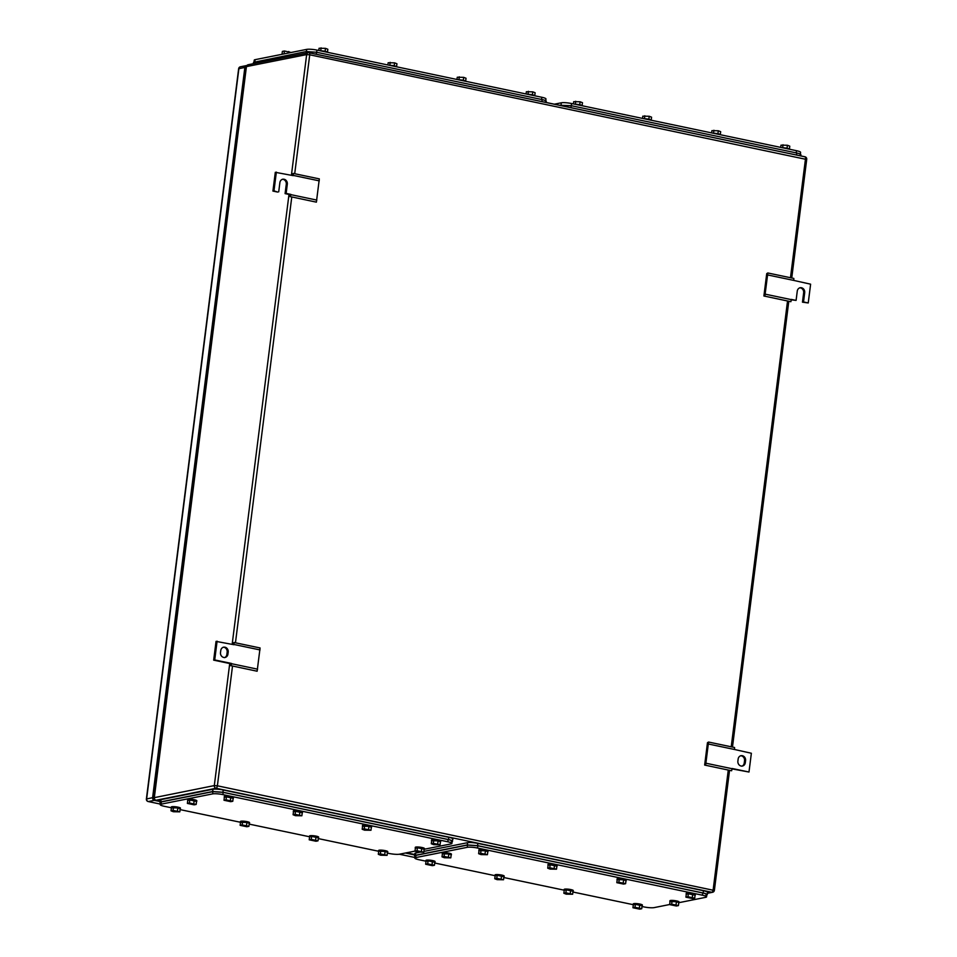 <?xml version="1.0" encoding="UTF-8"?>
<svg xmlns="http://www.w3.org/2000/svg" width="957" height="957" viewBox="0 0 957 957"><rect width="100%" height="100%" fill="white"/><g stroke="black" fill="none" stroke-linecap="round" stroke-linejoin="round"><path stroke-width="1.44" d="M230.553 663.691L213.674 660.151L216.043 641.381L233.987 644.719L234.07 642.506L260.077 647.961L257.134 671.228L230.159 665.51L230.553 663.691L231.606 663.476L231.127 665.773M257.589 669.17L231.582 663.715M234.07 642.506L232.982 643.176L232.946 644.504M260.017 649.935L234.01 644.48M213.674 660.151L214.727 659.935L217.095 641.178M231.606 663.476L214.727 659.935M220.493 652.674L220.78 650.425A4.223 3.732 78.7 0 1 228.209 651.98L227.922 654.229A4.223 3.732 78.7 0 1 220.493 652.674M224.5 657.65A4.223 3.732 78.7 0 0 226.869 654.444L227.156 652.196A4.223 3.732 78.7 0 0 223.148 647.207M705.62 765.313L708.551 742.046L707.462 742.716L704.651 765.062L731.627 770.768L732.105 768.483L748.984 772.024L732.033 768.89M708.503 744.032L734.498 749.487L734.557 747.501L708.551 742.046M748.984 772.024L751.365 753.255L734.498 749.487M706.075 763.255L732.069 768.71M745.587 760.528L745.3 762.777A4.223 3.732 78.7 0 1 737.871 761.21L738.158 758.961A4.223 3.732 78.7 0 1 745.587 760.528L744.534 760.731L744.247 762.98L745.3 762.777M741.878 766.198A4.223 3.732 78.7 0 0 744.247 762.98M744.534 760.731A4.223 3.732 78.7 0 0 740.527 755.755M276.358 172.104L273.977 190.862L272.924 191.077L275.305 172.308L293.237 175.645L293.32 173.432L319.327 178.887L316.384 202.154L289.409 196.436L289.815 194.618L290.868 194.403L290.39 196.699M316.839 200.097L290.844 194.642M293.32 173.432L292.232 174.102L292.196 175.43M319.267 180.861L293.273 175.406M272.924 191.077L277.662 192.07L273.977 190.862M289.815 194.618L285.09 193.625L286.143 193.41L287.327 184.031A4.223 3.732 78.7 0 0 279.899 182.476L278.714 191.855M285.09 193.625L286.275 184.246A4.223 3.732 78.7 0 0 282.267 179.27M290.868 194.403L286.143 193.41M764.87 296.239L767.813 272.972L766.724 273.642L763.901 295.988L790.877 301.694L791.355 299.409L796.092 300.402L791.295 299.828M767.753 274.958L793.76 280.413L793.82 278.427L767.813 272.972M799.645 287.806A4.223 3.732 78.7 0 1 803.653 292.782L802.468 302.173L808.246 302.95L810.615 284.181L793.76 280.413M765.325 294.182L791.331 299.637M802.468 302.173L803.521 301.957L804.705 292.579A4.223 3.732 78.7 0 0 797.277 291.012L796.092 300.402M808.246 302.95L803.521 301.957M246.882 65.555A2.297 2.034 -101.3 0 0 244.86 67.421L152.606 797.671A2.297 2.034 -101.3 0 0 154.34 800.351L160.01 801.535M405.397 853.022L414.644 854.96M154.077 798.353A2.297 2.034 -101.3 0 1 153.754 796.762L245.722 68.76A2.297 2.034 -101.3 0 1 246.308 67.48M800.375 154.113L800.59 152.366A7.668 1.268 7.2 0 0 796.499 150.704L571.58 103.523A7.668 1.268 7.2 0 0 561.316 102.806L554.33 104.193M720.31 134.518L720.669 131.683L718.312 130.774L711.9 130.666L711.613 132.891M718.312 130.774L717.929 133.741M713.922 130.26L713.539 133.226M720.465 134.758L720.465 134.758A4.606 0.754 -172.8 0 0 718.001 133.753A4.606 0.754 -172.8 0 0 713.192 133.226M789.417 149.017L789.776 146.17L787.408 145.261L780.996 145.165L780.709 147.39M787.408 145.261L787.025 148.239M783.017 144.758L782.647 147.725M789.573 149.244L789.561 149.256A4.606 0.754 -172.8 0 0 787.097 148.251A4.606 0.754 -172.8 0 0 782.288 147.725M651.215 120.02L651.573 117.185L649.217 116.276L642.793 116.168L642.518 118.405M649.217 116.276L648.834 119.242M644.827 115.761L644.444 118.74M651.37 120.259L651.37 120.259A4.606 0.754 -172.8 0 0 648.906 119.254A4.606 0.754 -172.8 0 0 644.097 118.728M582.119 105.521L582.478 102.686L580.121 101.777L573.698 101.669L573.422 103.906M580.121 101.777L579.739 104.744M575.731 101.275L575.348 104.241M582.275 105.76L582.275 105.76A4.606 0.754 -172.8 0 0 579.81 104.768A4.606 0.754 -172.8 0 0 574.99 104.229M559.414 105.258L571.197 105.677L796.786 153C800.686 153.91 801.763 154.615 800.04 155.118M800.889 154.663L800.734 155.895M424.334 849.242L451.046 843.907A7.668 1.268 -172.8 0 0 451.907 843.452A7.668 1.268 -172.8 0 0 447.804 841.789L222.885 794.609L223.172 792.36L212.909 791.642L161.338 801.93L160.489 802.385L160.202 804.634A7.668 1.268 -172.8 0 0 164.305 806.296L171.231 807.744A4.606 0.754 7.2 0 1 171.746 807.481A4.606 0.754 7.2 0 1 176.925 807.732A4.606 0.754 7.2 0 1 180.359 808.904A4.606 0.754 7.2 0 1 180.155 809.096M223.172 792.36L448.091 839.54L447.804 841.789M452.183 841.215L451.907 843.452M451.333 841.658C453.068 841.155 451.979 840.449 448.091 839.54M415.003 851.108L399.488 854.194A7.668 1.268 -172.8 0 1 389.224 853.477L387.382 853.094M378.673 851.479A4.606 0.754 7.2 0 1 378.517 851.24L318.274 838.595M309.578 836.98A4.606 0.754 7.2 0 1 309.422 836.741L249.179 824.109M240.482 822.482A4.606 0.754 7.2 0 1 240.327 822.242L180.083 809.61M222.885 794.609A7.668 1.268 -172.8 0 0 212.621 793.891L161.051 804.179A7.668 1.268 -172.8 0 0 160.202 804.634M293.093 814.754L295.462 815.663L301.874 815.771L302.245 812.768L295.498 811.345L293.476 811.751L293.093 814.754L295.115 814.347L295.498 811.345M295.115 814.347L301.874 815.771M299.505 814.85L299.888 811.859M293.452 811.919A4.606 0.754 7.2 0 1 293.297 811.68A4.606 0.754 7.2 0 1 293.811 811.404A4.606 0.754 7.2 0 1 298.991 811.656A4.606 0.754 7.2 0 1 302.424 812.84A4.606 0.754 7.2 0 1 302.221 813.019M293.297 811.68L293.392 810.926A4.606 0.754 7.2 0 1 293.907 810.651A4.606 0.754 7.2 0 1 299.086 810.902A4.606 0.754 7.2 0 1 302.52 812.086L302.424 812.84M223.998 800.255L230.745 801.679L232.778 801.272L233.149 798.27L226.402 796.846L224.369 797.253L223.998 800.255L226.019 799.849L226.402 796.846M226.019 799.849L232.778 801.272M230.41 800.363L230.793 797.36M224.357 797.42A4.606 0.754 7.2 0 1 224.201 797.181A4.606 0.754 7.2 0 1 224.716 796.906A4.606 0.754 7.2 0 1 229.895 797.157A4.606 0.754 7.2 0 1 233.329 798.341A4.606 0.754 7.2 0 1 233.125 798.521M224.201 797.181L224.297 796.439A4.606 0.754 7.2 0 1 224.811 796.164A4.606 0.754 7.2 0 1 229.991 796.403A4.606 0.754 7.2 0 1 233.424 797.588L233.329 798.341M171.028 810.83L173.384 811.739L179.808 811.835L180.179 808.832L177.823 807.923L171.399 807.828L171.028 810.83L173.05 810.423L173.432 807.421M173.05 810.423L179.808 811.835M177.44 810.926L177.823 807.923M171.387 807.983A4.606 0.754 7.2 0 1 171.231 807.756L171.327 807.002A4.606 0.754 7.2 0 1 171.841 806.727A4.606 0.754 7.2 0 1 177.021 806.978A4.606 0.754 7.2 0 1 180.454 808.151L180.359 808.904M240.123 825.317L246.87 826.74L248.904 826.334L249.275 823.331L246.918 822.422L240.506 822.314L240.123 825.317L242.145 824.922L242.528 821.919M242.145 824.922L248.904 826.334M246.535 825.424L246.918 822.422M249.454 823.403L249.55 822.649A4.606 0.754 7.2 0 0 246.116 821.477A4.606 0.754 7.2 0 0 240.937 821.226A4.606 0.754 7.2 0 0 240.422 821.501L240.327 822.242A4.606 0.754 7.2 0 1 240.841 821.979A4.606 0.754 7.2 0 1 246.021 822.219A4.606 0.754 7.2 0 1 249.454 823.403A4.606 0.754 7.2 0 1 249.251 823.594M309.219 839.815L315.977 841.239L317.999 840.832L318.382 837.83L311.623 836.406L309.601 836.813L309.219 839.815L311.24 839.409L311.623 836.406M311.24 839.409L317.999 840.832M315.631 839.923L316.013 836.92M318.549 837.901L318.645 837.148A4.606 0.754 7.2 0 0 315.212 835.963A4.606 0.754 7.2 0 0 310.032 835.724A4.606 0.754 7.2 0 0 309.518 835.999L309.422 836.741A4.606 0.754 7.2 0 1 309.936 836.466A4.606 0.754 7.2 0 1 315.116 836.717A4.606 0.754 7.2 0 1 318.549 837.901A4.606 0.754 7.2 0 1 318.346 838.081M362.189 829.252L364.557 830.162L370.969 830.257L371.352 827.255L368.983 826.346L362.571 826.25L362.189 829.252L364.21 828.846L364.593 825.843M364.21 828.846L370.969 830.257M368.601 829.348L368.983 826.346M362.547 826.405A4.606 0.754 7.2 0 1 362.392 826.178A4.606 0.754 7.2 0 1 362.906 825.903A4.606 0.754 7.2 0 1 368.086 826.154A4.606 0.754 7.2 0 1 371.519 827.327A4.606 0.754 7.2 0 1 371.316 827.518M362.392 826.178L362.488 825.424A4.606 0.754 7.2 0 1 363.002 825.149A4.606 0.754 7.2 0 1 368.182 825.401A4.606 0.754 7.2 0 1 371.615 826.585L371.519 827.327M187.381 803.413L194.127 804.837L196.161 804.43L196.532 801.428L189.785 800.004L187.763 800.411L187.381 803.413L189.402 803.007L189.785 800.004M189.402 803.007L196.161 804.43M193.793 803.521L194.175 800.519M187.739 800.578A4.606 0.754 7.2 0 1 187.584 800.339A4.606 0.754 7.2 0 1 188.098 800.064A4.606 0.754 7.2 0 1 193.278 800.315A4.606 0.754 7.2 0 1 196.711 801.499A4.606 0.754 7.2 0 1 196.508 801.679M187.584 800.339L187.68 799.597A4.606 0.754 7.2 0 1 188.194 799.322A4.606 0.754 7.2 0 1 193.374 799.562A4.606 0.754 7.2 0 1 196.807 800.746L196.711 801.499M415.003 851.168L417.36 852.077L423.784 852.185L424.154 849.182L417.408 847.758L415.374 848.165L415.003 851.168L417.025 850.761L417.408 847.758M417.025 850.761L423.784 852.185M421.415 851.275L421.798 848.273M415.362 848.333A4.606 0.754 7.2 0 1 415.206 848.093A4.606 0.754 7.2 0 1 415.721 847.818A4.606 0.754 7.2 0 1 420.901 848.069A4.606 0.754 7.2 0 1 424.334 849.254A4.606 0.754 7.2 0 1 424.13 849.433M415.206 848.093L415.302 847.34A4.606 0.754 7.2 0 1 415.805 847.077A4.606 0.754 7.2 0 1 420.996 847.316A4.606 0.754 7.2 0 1 424.43 848.5L424.334 849.254M378.314 854.314L380.683 855.223L387.095 855.331L387.477 852.328L385.109 851.407L378.697 851.311L378.314 854.314L380.336 853.907L380.719 850.905M380.336 853.907L387.095 855.331M384.726 854.41L385.109 851.407M387.645 852.388L387.741 851.646A4.606 0.754 7.2 0 0 384.307 850.462A4.606 0.754 7.2 0 0 379.128 850.211A4.606 0.754 7.2 0 0 378.613 850.486L378.517 851.24A4.606 0.754 7.2 0 1 379.032 850.964A4.606 0.754 7.2 0 1 384.212 851.216A4.606 0.754 7.2 0 1 387.645 852.388A4.606 0.754 7.2 0 1 387.441 852.579M431.284 843.739L433.653 844.66L440.064 844.756L440.447 841.753L438.079 840.844L431.667 840.748L431.284 843.739L433.306 843.344L433.688 840.342M433.306 843.344L440.064 844.756M437.696 843.847L438.079 840.844M431.643 840.904A4.606 0.754 7.2 0 1 431.487 840.677A4.606 0.754 7.2 0 1 432.002 840.402A4.606 0.754 7.2 0 1 437.182 840.653A4.606 0.754 7.2 0 1 440.615 841.825A4.606 0.754 7.2 0 1 440.411 842.016M431.487 840.677L431.583 839.923A4.606 0.754 7.2 0 1 432.097 839.648A4.606 0.754 7.2 0 1 437.277 839.899A4.606 0.754 7.2 0 1 440.71 841.071L440.615 841.825M452.135 841.586L452.924 838.978A7.668 1.268 -172.8 0 0 448.821 837.315L448.534 839.564C452.422 840.461 453.51 841.167 451.776 841.682M161.039 799.621L160.764 801.882L159.903 802.337L160.19 800.088A7.668 1.268 -172.8 0 1 161.039 799.621L212.956 789.274A7.668 1.268 -172.8 0 1 223.22 789.992L222.945 792.24L448.534 839.564M222.945 792.24L212.681 791.523L160.764 801.882M223.22 789.992L448.821 837.315M254.024 61.99L254.251 60.124A7.668 1.268 7.2 0 1 255.112 59.669L306.671 49.381A7.668 1.268 7.2 0 1 316.934 50.099L541.853 97.279A7.668 1.268 7.2 0 1 545.957 98.942L545.741 100.688M465.676 81.094L466.035 78.259L463.678 77.35L457.255 77.242L456.979 79.479M463.678 77.35L463.296 80.316M459.288 76.847L458.905 79.814M465.832 81.333L465.832 81.333A4.606 0.754 -172.8 0 0 463.367 80.328A4.606 0.754 -172.8 0 0 458.547 79.802M534.772 95.592L535.13 92.757L532.774 91.848L526.35 91.74L526.075 93.977M532.774 91.848L532.391 94.815M528.384 91.334L528.001 94.3M534.927 95.832L534.927 95.832A4.606 0.754 -172.8 0 0 532.463 94.827A4.606 0.754 -172.8 0 0 527.642 94.3M396.581 66.607L396.94 63.76L394.571 62.851L388.159 62.755L387.884 64.98M394.571 62.851L394.2 65.818M390.181 62.349L389.81 65.315M396.736 66.834L396.736 66.834A4.606 0.754 -172.8 0 0 394.272 65.842A4.606 0.754 -172.8 0 0 389.451 65.315M291.155 52.479L284.408 50.996L282.375 51.403L282.028 54.142M288.799 51.499L288.607 52.982M284.408 50.996L284.038 53.891M283.727 53.963A4.606 0.754 -172.8 0 0 282.339 54.059A4.606 0.754 -172.8 0 0 281.825 54.334L281.825 54.334M327.485 52.109L327.844 49.262L325.476 48.352L319.064 48.257L318.789 50.482M325.476 48.352L325.105 51.331M321.085 47.85L320.715 50.817M327.641 52.336L327.641 52.348A4.606 0.754 -172.8 0 0 325.177 51.343A4.606 0.754 -172.8 0 0 320.356 50.817M253.521 62.361L306.3 51.534L316.564 52.252L542.152 99.588C546.052 100.485 547.129 101.191 545.394 101.705M546.256 101.251L546.1 102.471M669.996 901.745A4.606 0.754 7.2 0 1 669.84 901.518A4.606 0.754 7.2 0 1 670.355 901.243A4.606 0.754 7.2 0 1 675.534 901.494A4.606 0.754 7.2 0 1 678.968 902.666L705.692 897.331A7.668 1.268 -172.8 0 0 706.541 896.876A7.668 1.268 -172.8 0 0 702.438 895.214L477.519 848.034L477.806 845.773L467.542 845.067L415.972 855.355L415.123 855.809L414.836 858.058A7.668 1.268 -172.8 0 0 418.939 859.721L425.865 861.168A4.606 0.754 7.2 0 1 426.379 860.905A4.606 0.754 7.2 0 1 431.559 861.144A4.606 0.754 7.2 0 1 434.992 862.329A4.606 0.754 7.2 0 1 434.789 862.508M477.806 845.773L702.725 892.965L702.438 895.214M706.828 894.628L706.541 896.876M705.967 895.082C707.702 894.568 706.613 893.862 702.725 892.965M669.649 904.521L654.121 907.619A7.668 1.268 -172.8 0 1 643.858 906.901L642.015 906.518M633.307 904.891A4.606 0.754 7.2 0 1 633.151 904.664L572.92 892.02M564.211 890.393A4.606 0.754 7.2 0 1 564.056 890.166L503.825 877.521M495.116 875.906A4.606 0.754 7.2 0 1 494.96 875.667L434.729 863.023M477.519 848.034A7.668 1.268 -172.8 0 0 467.255 847.316L415.697 857.604A7.668 1.268 -172.8 0 0 414.836 858.058M547.727 868.178L550.096 869.088L556.507 869.183L556.89 866.181L550.131 864.769L548.11 865.176L547.727 868.178L549.749 867.772L550.131 864.769M549.749 867.772L556.507 869.183M554.139 868.274L554.522 865.272M548.086 865.331A4.606 0.754 7.2 0 1 547.93 865.104A4.606 0.754 7.2 0 1 548.445 864.829A4.606 0.754 7.2 0 1 553.625 865.08A4.606 0.754 7.2 0 1 557.058 866.252A4.606 0.754 7.2 0 1 556.854 866.444M547.93 865.104L548.026 864.35A4.606 0.754 7.2 0 1 548.54 864.075A4.606 0.754 7.2 0 1 553.72 864.327A4.606 0.754 7.2 0 1 557.153 865.499L557.058 866.252M478.632 853.68L481 854.589L487.412 854.697L487.795 851.694L485.426 850.773L479.014 850.677L478.632 853.68L480.653 853.273L481.036 850.271M480.653 853.273L487.412 854.697M485.043 853.776L485.426 850.773M478.99 850.833A4.606 0.754 7.2 0 1 478.835 850.606A4.606 0.754 7.2 0 1 479.349 850.33A4.606 0.754 7.2 0 1 484.529 850.582A4.606 0.754 7.2 0 1 487.962 851.754A4.606 0.754 7.2 0 1 487.759 851.945M478.835 850.606L478.931 849.852A4.606 0.754 7.2 0 1 479.445 849.577A4.606 0.754 7.2 0 1 484.625 849.828A4.606 0.754 7.2 0 1 488.058 851.012L487.962 851.754M425.662 864.243L432.42 865.666L434.442 865.26L434.825 862.257L428.066 860.833L426.044 861.24L425.662 864.243L427.683 863.836L428.066 860.833M427.683 863.836L434.442 865.26M432.074 864.35L432.456 861.348M426.021 861.408A4.606 0.754 7.2 0 1 425.865 861.168L425.961 860.427A4.606 0.754 7.2 0 1 426.475 860.152A4.606 0.754 7.2 0 1 431.655 860.403A4.606 0.754 7.2 0 1 435.088 861.575L434.992 862.329M494.757 878.741L497.126 879.65L503.538 879.758L503.92 876.756L497.162 875.332L495.14 875.739L494.757 878.741L496.779 878.335L497.162 875.332M496.779 878.335L503.538 879.758M501.169 878.849L501.552 875.846M504.088 876.827L504.183 876.074A4.606 0.754 7.2 0 0 500.75 874.889A4.606 0.754 7.2 0 0 495.57 874.65A4.606 0.754 7.2 0 0 495.056 874.913L494.96 875.667A4.606 0.754 7.2 0 1 495.475 875.392A4.606 0.754 7.2 0 1 500.655 875.643A4.606 0.754 7.2 0 1 504.088 876.827A4.606 0.754 7.2 0 1 503.884 877.007M563.852 893.24L566.221 894.149L572.633 894.245L573.016 891.242L566.257 889.831L564.235 890.237L563.852 893.24L565.886 892.833L566.257 889.831M565.886 892.833L572.633 894.245M570.264 893.336L570.647 890.333M573.195 891.314L573.279 890.572A4.606 0.754 7.2 0 0 569.846 889.388A4.606 0.754 7.2 0 0 564.666 889.137A4.606 0.754 7.2 0 0 564.152 889.412L564.056 890.166A4.606 0.754 7.2 0 1 564.57 889.89A4.606 0.754 7.2 0 1 569.75 890.142A4.606 0.754 7.2 0 1 573.195 891.314A4.606 0.754 7.2 0 1 572.98 891.505M616.822 882.665L623.581 884.089L625.603 883.682L625.986 880.679L623.617 879.77L617.205 879.662L616.822 882.665L618.856 882.27L619.227 879.268M618.856 882.27L625.603 883.682M623.234 882.773L623.617 879.77M617.181 879.83A4.606 0.754 7.2 0 1 617.026 879.603A4.606 0.754 7.2 0 1 617.54 879.327A4.606 0.754 7.2 0 1 622.72 879.567A4.606 0.754 7.2 0 1 626.165 880.751A4.606 0.754 7.2 0 1 625.95 880.942M617.026 879.603L617.121 878.849A4.606 0.754 7.2 0 1 617.636 878.574A4.606 0.754 7.2 0 1 622.816 878.825A4.606 0.754 7.2 0 1 626.249 879.997L626.165 880.751M442.014 856.838L444.383 857.747L450.795 857.855L451.178 854.852L448.809 853.931L442.397 853.835L442.014 856.838L444.036 856.431L444.419 853.429M444.036 856.431L450.795 857.855M448.426 856.934L448.809 853.931M442.373 854.003A4.606 0.754 7.2 0 1 442.218 853.764A4.606 0.754 7.2 0 1 442.732 853.488A4.606 0.754 7.2 0 1 447.912 853.74A4.606 0.754 7.2 0 1 451.345 854.912A4.606 0.754 7.2 0 1 451.142 855.103M442.218 853.764L442.313 853.01A4.606 0.754 7.2 0 1 442.828 852.735A4.606 0.754 7.2 0 1 448.008 852.986A4.606 0.754 7.2 0 1 451.441 854.17L451.345 854.912M669.637 904.592L676.396 906.004L678.417 905.597L678.8 902.595L676.432 901.685L670.02 901.59L669.637 904.592L671.658 904.186L672.041 901.183M671.658 904.186L678.417 905.597M676.049 904.688L676.432 901.685M669.84 901.518L669.936 900.764A4.606 0.754 7.2 0 1 670.45 900.489A4.606 0.754 7.2 0 1 675.63 900.74A4.606 0.754 7.2 0 1 679.063 901.925L678.968 902.666A4.606 0.754 7.2 0 1 678.764 902.858M632.948 907.738L639.707 909.15L641.728 908.743L642.111 905.741L635.352 904.329L633.331 904.736L632.948 907.738L634.981 907.332L635.352 904.329M634.981 907.332L641.728 908.743M639.372 907.834L639.743 904.832M642.291 905.812L642.386 905.059A4.606 0.754 7.2 0 0 638.941 903.887A4.606 0.754 7.2 0 0 633.761 903.635A4.606 0.754 7.2 0 0 633.247 903.91L633.151 904.664A4.606 0.754 7.2 0 1 633.666 904.389A4.606 0.754 7.2 0 1 638.845 904.64A4.606 0.754 7.2 0 1 642.291 905.812A4.606 0.754 7.2 0 1 642.075 906.004M685.918 897.164L692.677 898.587L694.698 898.18L695.081 895.178L688.322 893.754L686.301 894.161L685.918 897.164L687.951 896.757L688.322 893.754M687.951 896.757L694.698 898.18M692.342 897.271L692.712 894.269M686.277 894.328A4.606 0.754 7.2 0 1 686.121 894.089A4.606 0.754 7.2 0 1 686.636 893.814A4.606 0.754 7.2 0 1 691.815 894.065A4.606 0.754 7.2 0 1 695.261 895.25A4.606 0.754 7.2 0 1 695.045 895.429M686.121 894.089L686.217 893.348A4.606 0.754 7.2 0 1 686.731 893.072A4.606 0.754 7.2 0 1 691.911 893.312A4.606 0.754 7.2 0 1 695.356 894.496L695.261 895.25M706.422 895.106C708.144 894.592 707.067 893.886 703.168 892.989L477.579 845.653L467.315 844.935L415.398 855.295L414.537 855.749L415.063 856.312M419.369 852.316L415.685 853.046A7.668 1.268 -172.8 0 0 414.824 853.5L414.537 855.749M423.879 851.407L467.602 842.686L467.315 844.935M707.271 894.639L707.558 892.391A7.668 1.268 -172.8 0 0 703.455 890.74L477.866 843.404A7.668 1.268 -172.8 0 0 467.602 842.686M227.156 652.196L228.209 651.98M226.869 654.444L227.922 654.229M286.275 184.246L287.327 184.031M803.653 292.782L804.705 292.579M707.438 893.3L712.546 892.283A2.297 2.034 -101.3 0 1 711.817 892.271L707.462 893.144M728.277 770.074L713.156 889.807A2.297 1.005 -78.2 0 1 711.817 892.271L216.055 788.269L156.063 800.231L160.058 801.069M406.569 852.783L414.704 854.493M309.326 52.838L804.729 156.769A2.297 1.005 101.8 0 1 804.921 156.769A2.297 1.005 101.8 0 1 805.495 158.814L790.482 277.733M232.515 666.06L217.383 785.805L214.308 785.589L154.065 797.695A2.297 2.297 0 0 0 155.871 800.231A2.297 1.005 -78.2 0 0 156.063 800.231A2.297 2.034 78.7 0 1 154.328 797.552L246.416 66.691L154.065 797.695M291.406 175.263L306.659 54.585L309.733 54.8L294.708 173.719M291.777 196.986L235.458 642.793M288.99 194.438L232.156 644.336M229.728 663.512L214.308 785.589A2.297 2.034 78.7 0 0 216.055 788.269A2.297 1.005 101.8 0 0 217.383 785.805L714.125 890.441M806.476 159.448L309.733 54.8A2.297 1.005 -78.2 0 0 309.159 52.755A2.297 2.297 0 0 0 308.226 52.755A2.297 2.034 -101.3 0 0 306.659 54.585L246.667 66.559A2.297 2.034 -101.3 0 1 248.246 64.717A2.297 2.297 0 0 0 246.416 66.691M791.738 277.997L806.727 159.305A2.297 2.297 0 0 0 804.921 156.769L309.159 52.755A2.297 1.005 -78.2 0 0 308.967 52.755A2.297 2.034 -101.3 0 0 308.226 52.755L248.246 64.717M155.608 800.076A2.297 1.005 -78.2 0 0 155.871 800.231L160.058 801.105M787.539 301L731.22 746.807M399.332 854.23L414.907 857.496L399.44 854.206M147.928 801.38A2.297 1.005 -78.2 0 0 148.191 801.535L160.274 804.071L148.383 801.535A2.297 2.034 -101.3 0 1 146.636 798.856L238.891 68.605A2.297 2.034 -101.3 0 1 240.47 66.775A2.297 2.297 0 0 0 238.64 68.748L244.86 67.421M152.606 797.671L146.385 798.999A2.297 2.297 0 0 0 148.191 801.535A2.297 1.005 -78.2 0 0 148.383 801.535L154.34 800.351M561.316 102.806L561.041 104.935M571.305 105.701L571.58 103.523M796.499 150.704L796.212 152.881M570.946 107.686L571.197 105.677M560.862 105.569L560.934 104.959M796.535 155.01L796.786 153M161.338 801.93L161.051 804.179M212.909 791.642L212.621 793.891M212.956 789.274L212.681 791.523M254.837 61.81L255.112 59.669M306.671 49.381L306.407 51.522M316.659 52.276L316.934 50.099M541.853 97.279L541.578 99.468M316.3 54.262L316.564 52.252M306.084 53.185L306.3 51.534M541.901 101.586L542.152 99.588M254.167 63.545L254.383 61.894M415.972 855.355L415.697 857.604M467.542 845.067L467.255 847.316M703.455 890.74L703.168 892.989M477.866 843.404L477.579 845.653M415.685 853.046L415.398 855.295M406.474 852.807L414.692 854.529M712.546 892.283A2.297 2.297 0 0 0 714.389 890.309L729.545 770.337M788.795 301.264L732.476 747.07M146.385 798.999L238.64 68.748M246.428 65.59L240.47 66.775M253.354 63.7L253.521 62.349"/></g></svg>
